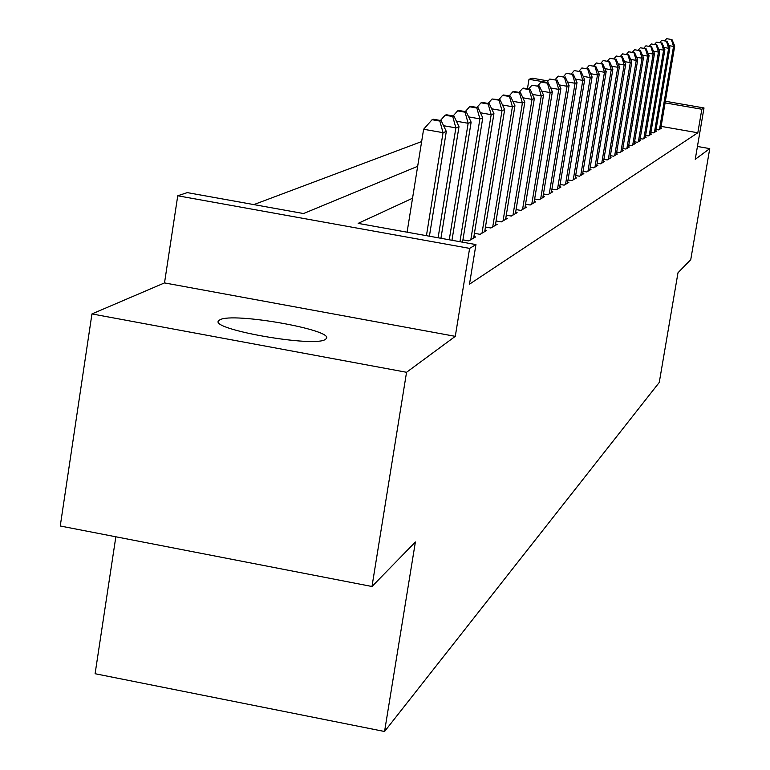 <?xml version="1.0" encoding="UTF-8"?>
<svg xmlns="http://www.w3.org/2000/svg" width="770" height="770" viewBox="0 0 770 770"><rect width="100%" height="100%" fill="white"/><g stroke="black" fill="none" stroke-linecap="round" stroke-linejoin="round"><path stroke-width="1.16" d="M219.864 319.848L218.815 320.599C207.698 329.002 315.103 347.934 325.412 339.358L326.162 338.742C335.787 330.205 232.396 311.869 219.864 319.848M527.431 88.791L529 79.291L532.301 78.194L548.125 80.937M115.847 536.786L95.095 673.721L384.557 731.5L659.264 382.43L677.995 272.744L690.748 259.663L709.747 148.62L697.437 146.464M384.557 731.5L415.386 542.003L371.987 586.499L60.253 525.997L91.948 313.929L406.55 372.285L455.282 336.346L469.613 248.383L177.745 195.773L187.293 192.615L303.534 213.54L417.667 166.32M455.282 336.346L164.51 282.908L91.948 313.929M164.51 282.908L177.745 195.773M421.633 141.574L253.859 204.599M371.987 586.499L406.55 372.285M656.069 129.437L658.62 129.889L661.603 128.138L660.843 128.003M650.919 132.401L653.538 132.863L656.598 131.064L655.819 130.929M645.616 135.443L648.301 135.915L651.459 134.076L650.66 133.932M640.168 138.581L642.931 139.062L646.174 137.166L645.347 137.022M634.557 141.796L637.406 142.296L640.736 140.342L639.889 140.198M628.782 145.106L631.708 145.626L635.144 143.615L634.278 143.461M622.834 148.523L625.856 149.053L629.388 146.983L628.493 146.82M616.712 152.037L619.821 152.576L623.459 150.448L622.535 150.285M610.398 155.655L613.603 156.214L617.357 154.019L616.404 153.856M603.882 159.38L607.193 159.968L611.062 157.706L610.081 157.532M597.164 163.23L600.581 163.837L604.575 161.498L603.555 161.315M590.234 167.206L593.757 167.822L597.876 165.415L596.837 165.232M583.073 171.296L586.711 171.941L590.965 169.458L589.887 169.265M575.671 175.531L579.435 176.195L583.833 173.625L582.717 173.433M568.029 179.91L571.918 180.594L576.461 177.937L575.306 177.735M560.117 184.434L564.14 185.147L568.837 182.403L567.644 182.192M551.926 189.112L556.094 189.853L560.955 187.014L559.723 186.792M543.447 193.953L547.768 194.723L552.802 191.778L551.522 191.557M534.659 198.978L539.135 199.776L544.351 196.725L543.023 196.485M525.544 204.175L530.193 205.003L535.602 201.846L534.226 201.596M516.093 209.575L520.915 210.431L526.526 207.149L525.101 206.899M506.275 215.167L511.28 216.062L517.103 212.664L515.63 212.395M496.072 220.98L501.28 221.914L507.324 218.382L505.794 218.102M485.466 227.025L490.885 227.997L497.17 224.32L495.572 224.031M474.426 233.31L480.066 234.33L486.611 230.499L484.946 230.201M462.924 239.855L468.805 240.914L475.619 236.929L473.887 236.621M412.537 198.237L358.146 223.377L475.947 244.591L469.488 284.188L697.822 132.777L661.122 126.376M665.376 101.245L704.011 107.944L695.243 159.313L709.747 148.62M704.011 107.944L701.836 109.244L665.097 102.872M697.822 132.777L701.836 109.244M475.947 244.591L469.613 248.383M546.854 82.38L529 79.291M426.436 235.668L443.048 132.671L446.311 131.449L429.4 236.207M407.089 232.184L423.615 129.254L443.048 132.671L439.853 121.073L441.162 120.611L433.414 119.244L432.086 119.706L439.853 121.073M432.086 119.706L423.615 129.254M446.311 131.449L441.162 120.611M438.101 237.776L455.878 127.868L458.997 126.703L440.941 238.286M452.731 116.53L453.982 116.087L446.408 114.759L445.127 115.202L452.731 116.53L455.878 127.868L443.587 125.712M445.127 115.202L440.45 120.486M458.997 126.703L453.982 116.087M449.257 239.778L468.15 123.277L471.134 122.16L451.971 240.269M465.051 112.189L466.254 111.766L458.833 110.466L457.611 110.89L465.051 112.189L468.15 123.277L456.408 121.217M457.611 110.89L453.135 115.943M471.134 122.16L466.254 111.766M459.95 241.703L479.912 118.878L482.771 117.81L462.549 242.175M476.861 108.031L478.016 107.617L470.74 106.347L469.575 106.751L476.861 108.031L479.912 118.878L468.67 116.905M469.575 106.751L465.292 111.592M482.771 117.81L478.016 107.617M470.807 239.74L491.183 114.663L493.936 113.633L473.646 238.084M488.18 104.037L489.287 103.652L482.164 102.4L481.048 102.795L488.18 104.037L491.183 114.663L480.422 112.776M481.048 102.795L476.938 107.434M493.936 113.633L489.287 103.652M481.991 233.204L502.011 110.611L504.648 109.619L484.715 231.606M499.056 100.206L500.115 99.831L492.049 98.984L499.056 100.206L502.011 110.611L491.693 108.811M492.049 98.984L488.122 103.44M504.648 109.619L500.115 99.831M492.733 226.919L512.406 106.722L514.938 105.769L495.351 225.389M509.49 96.529L510.51 96.173L503.657 94.98L502.627 95.336L509.49 96.529L512.406 106.722L502.502 104.99M502.627 95.336L498.854 99.609M514.938 105.769L510.51 96.173M503.06 220.874L522.397 102.987L524.832 102.073L505.582 219.402M519.529 92.997L520.51 92.65L513.782 91.476L512.791 91.823L519.529 92.997L522.397 102.987L512.887 101.322M512.791 91.823L509.163 95.932M524.832 102.073L520.51 92.65M512.993 215.061L532.003 99.388L534.351 98.512L515.419 213.646M529.173 89.59L530.126 89.262L523.523 88.117L522.57 88.444L529.173 89.59L532.003 99.388L522.869 97.8M522.57 88.444L519.086 92.4M534.351 98.512L530.126 89.262M522.56 209.469L541.262 95.923L543.514 95.076L524.899 208.102M538.471 86.317L531.983 85.191L538.471 86.317L541.262 95.923L532.474 94.392M531.983 85.191L528.634 89.002M543.514 95.076L539.385 85.999M531.781 204.079L550.175 92.593L552.35 91.774L534.034 202.76M547.422 83.16L541.05 82.053L547.422 83.16L550.175 92.593L541.714 91.12M541.05 82.053L537.826 85.73M552.35 91.774L548.298 82.852M540.675 198.872L558.77 89.378L560.868 88.589L542.84 197.601M556.056 80.118L549.799 79.031L556.056 80.118L558.77 89.378L550.617 87.963M549.799 79.031L546.69 82.573M560.868 88.589L556.903 79.82M549.251 193.857L567.057 86.269L569.078 85.518L551.339 192.635M564.381 77.183L558.231 76.124L564.381 77.183L567.057 86.269L559.203 84.912M558.231 76.124L555.237 79.531M569.078 85.518L565.199 76.894M557.528 189.016L575.055 83.275L577.019 82.544L559.549 187.832M572.428 74.353L566.374 73.304L572.428 74.353L575.055 83.275L567.48 81.966M566.374 73.304L563.486 76.596M577.019 82.544L573.217 74.074M565.526 184.338L582.784 80.388L584.68 79.676L567.48 183.193M580.185 71.61L574.247 70.59L580.185 71.61L582.784 80.388L575.479 79.118M574.247 70.59L571.456 73.766M584.68 79.676L580.955 71.35M573.255 179.814L590.253 77.587L592.082 76.904L575.142 178.707M587.693 68.973L581.851 67.962L587.693 68.973L590.253 77.587L583.198 76.374M581.851 67.962L579.156 71.032M592.082 76.904L588.434 68.713M580.734 175.445L597.481 74.892L599.253 74.228L582.563 174.376M594.95 66.413L589.194 65.421L594.95 66.413L597.481 74.892L590.657 73.708M589.194 65.421L586.596 68.395M599.253 74.228L595.662 66.162M587.962 171.209L604.469 72.274L606.183 71.629L589.733 170.18M601.976 63.939L596.317 62.967L601.976 63.939L604.469 72.274L597.876 71.138M596.317 62.967L593.795 65.835M606.183 71.629L602.66 63.698M594.969 167.119L611.236 69.743L612.891 69.117L596.683 166.108M608.772 61.542L603.199 60.58L608.772 61.542L611.236 69.743L604.854 68.645M603.199 60.58L600.764 63.371M612.891 69.117L609.436 61.311M601.755 163.144L617.79 67.288L619.398 66.692L603.42 162.172M615.355 59.223L609.869 58.279L615.355 59.223L617.79 67.288L611.611 66.23M609.869 58.279L607.511 60.974M619.398 66.692L616 58.992M608.329 159.303L624.133 64.911L625.692 64.334L609.936 158.36M621.737 56.97L616.337 56.046L621.737 56.97L624.133 64.911L618.156 63.881M616.337 56.046L614.056 58.655M625.692 64.334L622.362 56.749M614.701 155.569L630.293 62.611L631.804 62.043L616.269 154.655M627.925 54.795L622.603 53.881L627.925 54.795L630.293 62.611L624.499 61.61M622.603 53.881L620.389 56.412M631.804 62.043L628.532 54.574M620.889 151.95L636.261 60.378L637.733 59.829L622.41 151.064M633.922 52.678L628.686 51.782L633.922 52.678L636.261 60.378L630.649 59.415M628.686 51.782L626.539 54.237M637.733 59.829L634.519 52.466M626.896 148.446L642.065 58.212L643.479 57.673L628.368 147.58M639.745 50.628L634.586 49.742L639.745 50.628L642.065 58.212L636.617 57.269M634.586 49.742L632.497 52.129M643.479 57.673L640.322 50.425M632.719 145.03L647.685 56.104L649.072 55.584L634.153 144.192M645.404 48.635L640.313 47.759L645.404 48.635L647.685 56.104L642.401 55.199M640.313 47.759L638.291 50.079M649.072 55.584L645.963 48.433M638.378 141.719L653.153 54.054L654.49 53.553L639.774 140.91M650.891 46.701L645.876 45.834L650.891 46.701L653.153 54.054L648.022 53.178M645.876 45.834L643.913 48.087M654.49 53.553L651.43 46.508M643.884 138.504L658.456 52.071L659.765 51.58L645.231 137.715M656.232 44.814L651.276 43.967L656.232 44.814L658.456 52.071L653.48 51.215M651.276 43.967L649.38 46.152M659.765 51.58L656.752 44.631M649.235 135.376L663.625 50.137L664.885 49.665L650.544 134.606M661.42 42.985L656.531 42.157L661.42 42.985L663.625 50.137L658.783 49.309M656.531 42.157L654.683 44.275M664.885 49.665L661.931 42.812M654.433 132.334L668.639 48.26L669.871 47.798L655.713 131.583M666.464 41.214L661.651 40.387L666.464 41.214L668.639 48.26L663.933 47.461M661.651 40.387L659.851 42.456M669.871 47.798L666.955 41.031M659.495 129.37L673.529 46.431L674.722 45.988L660.737 128.648M671.373 39.482L666.618 38.673L671.373 39.482L673.529 46.431L668.947 45.651M666.618 38.673L664.876 40.675M674.722 45.988L671.854 39.309M218.815 320.599L218.574 322.178"/></g></svg>
